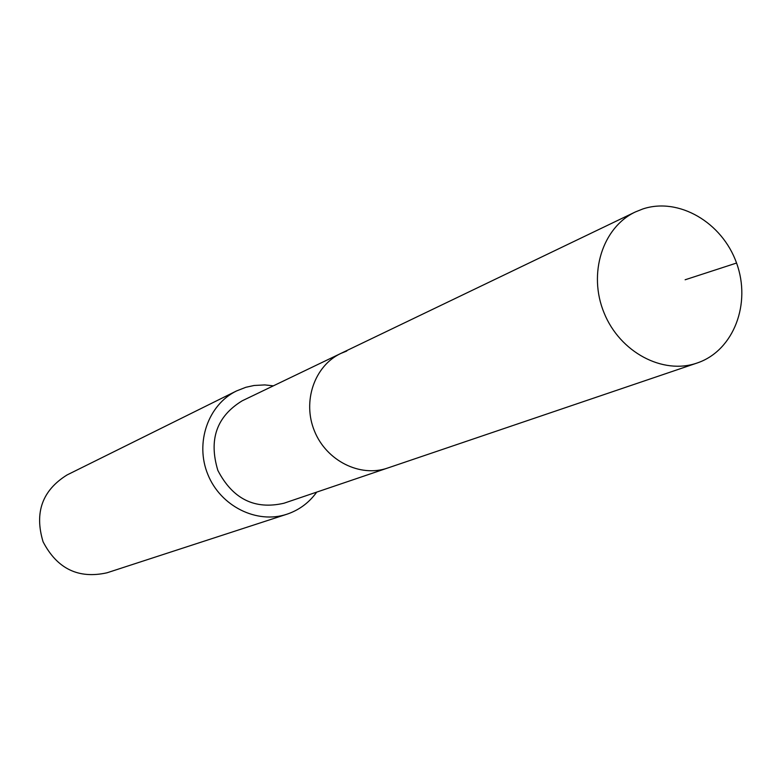 <?xml version="1.0" encoding="UTF-8"?>
<svg xmlns="http://www.w3.org/2000/svg" width="781" height="781" viewBox="0 0 781 781"><rect width="100%" height="100%" fill="white"/><g stroke="black" fill="none" stroke-linecap="round" stroke-linejoin="round"><path stroke-width="1.17" d="M698.077 362.677L697.013 363.048C662.796 375.017 619.889 352.211 604.064 312.859C587.829 273.672 602.532 227.349 635.343 211.963L642.812 208.966C678.728 196.968 722.22 222.448 736.551 263.041C751.4 303.458 733.828 350.034 698.077 362.677M388.44 467.76L283.972 503.228C254.772 509.944 232.738 499.02 217.879 470.474C208.517 439.674 216.62 416.458 242.178 400.819L340.799 353.451C314.46 365.83 302.188 401.434 314.47 431.053C326.419 460.81 360.1 477.65 387.571 468.063C360.1 477.65 326.419 460.81 314.47 431.053C302.188 401.434 314.46 365.83 340.799 353.451L346.784 351.02M316.725 492.108C309.461 502.203 300.08 509.388 288.56 513.644L286.832 514.24C256.851 524.266 220.642 506.303 207.883 474.555C194.772 442.934 208.078 404.763 236.516 390.949L245.859 387.288L254.167 385.472L264.818 384.916L273.36 385.843M236.516 390.949L67.068 474.946C42.252 490.38 34.257 512.658 43.092 541.809C57.169 568.812 78.481 579.141 107.007 572.795L286.832 514.24M685.132 279.774L736.551 263.041M387.571 468.063L697.013 363.048M340.799 353.451L635.343 211.963"/></g></svg>
